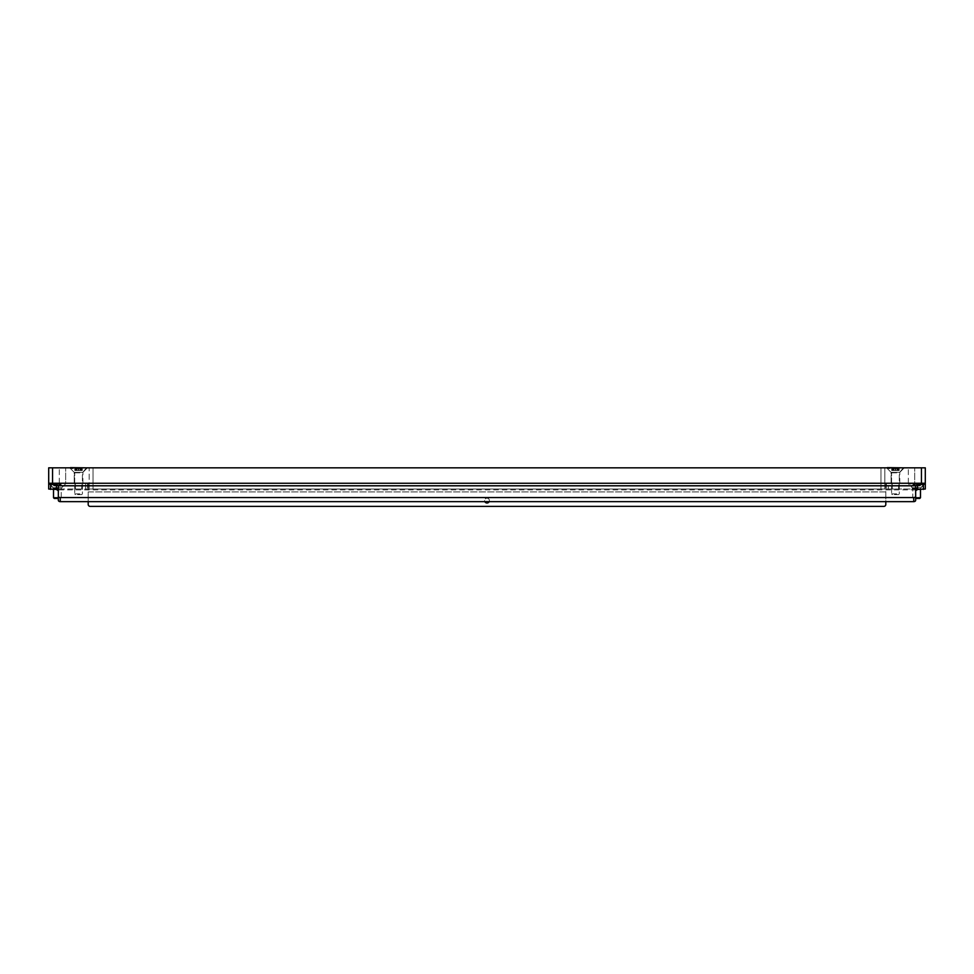 <?xml version="1.0" encoding="UTF-8"?>
<svg xmlns="http://www.w3.org/2000/svg" width="974" height="974" viewBox="0 0 974 974"><rect width="100%" height="100%" fill="white"/><g stroke="black" fill="none" stroke-linecap="round" stroke-linejoin="round"><path stroke-width="0.73" stroke-dasharray="4.87 3.65" d="M892.257 489.033L892.257 483.25L898.612 483.25L892.257 483.25L898.612 483.25L892.257 483.25L892.257 489.033L898.612 489.033L898.612 483.25L898.612 489.033L892.257 489.033M75.388 489.033L75.388 483.25L81.743 483.25L75.388 483.25L81.743 483.25L75.388 483.25L75.388 489.033L81.743 489.033L81.743 483.25L81.743 489.033L75.388 489.033M489.167 501.647A2.411 2.411 0 0 0 487 498.189A2.411 2.411 0 0 0 484.589 500.587A2.411 2.411 0 0 0 487 502.998A2.411 2.411 0 0 0 489.411 500.587A2.411 2.411 0 0 0 487 498.189A2.411 2.411 0 0 0 484.833 501.647M53.034 489.033L53.034 487.767L48.7 483.25L66.208 483.25L48.7 483.25L66.208 483.25L48.7 483.25L53.034 487.767L61.703 487.767L53.034 487.767L61.703 487.767L66.208 483.25L61.703 487.767L53.034 487.767L53.034 489.033L61.703 489.033L61.703 487.767L61.703 489.033L53.034 489.033M925.3 483.421L920.966 487.767L920.966 489.033L920.966 487.767L912.297 487.767L912.297 489.033L920.966 489.033L912.297 489.033L920.966 489.033L912.297 489.033L912.297 487.767L907.792 483.25L925.3 483.25L907.792 483.25L925.3 483.25L907.792 483.25L912.297 487.767L920.966 487.767L912.297 487.767L920.966 487.767L925.3 483.25L923.376 483.25L923.376 489.033L925.251 489.033L48.749 489.033M88.196 489.033L88.196 483.25L85.688 483.25L85.688 489.033L87.611 489.033L87.611 483.25L88.196 489.033L88.196 483.25L88.196 491.919L885.804 491.919L885.804 489.033L88.196 489.033L88.196 504.447A1.924 1.924 0 0 0 90.119 506.37L883.881 506.37A1.924 1.924 0 0 0 885.804 504.447L885.804 483.25L88.196 483.25M885.804 489.033L888.312 489.033L888.312 483.25L886.389 483.25L886.389 489.033L885.804 483.25M925.3 488.181L925.3 467.837L48.7 467.837L48.7 483.421M48.7 488.181L48.7 483.25L921.453 483.043M915.67 500.283L915.67 485.795M58.33 500.283L58.33 485.795M888.312 489.033L923.376 489.033M888.312 483.25L923.376 483.25M48.7 489.033L50.624 489.033L50.624 483.25L85.688 483.25M50.624 489.033L85.688 489.033M880.983 489.033L93.017 489.033L880.983 489.033L880.983 483.25L884.842 483.25L89.158 483.25L880.983 483.25L880.983 467.837L93.017 467.837L884.842 467.837L880.983 467.837L880.983 489.033M89.158 489.033L93.017 489.033L89.158 489.033L89.158 483.25L93.017 483.25L89.158 483.25L89.158 467.837L93.017 467.837L89.158 467.837L89.158 489.033M50.624 483.25L921.453 483.25L921.453 467.837M88.196 501.647L88.196 491.919L885.804 491.919L885.804 501.647M884.842 489.033L884.842 467.837L884.842 489.033M58.33 485.661L58.33 486.306M915.67 486.306L915.67 485.661M917.885 488.242L912.772 488.242L917.885 488.242M919.273 484.005L908.535 484.005L919.273 484.005M915.67 498.457L919.748 498.457M920.479 497.726L915.67 497.726M924.728 483.25L920.479 488.242L920.479 489.447L920.479 488.242L924.728 483.043L908.535 483.043L920.381 483.043L908.535 483.043L912.772 488.242L908.535 483.25M919.833 485.929L912.881 485.929L920.381 485.929L912.881 485.929L920.381 485.929L919.846 483.043L919.846 485.929M58.623 488.242L53.521 488.242L58.623 488.242M60.011 484.005L49.272 484.005L60.011 484.005M58.33 497.726L53.521 497.726L54.252 498.457L58.33 498.457M65.465 483.25L65.465 484.005L65.465 483.043L49.272 483.043L65.465 483.043L49.272 483.043L53.521 488.242L49.272 483.25M60.571 485.929L53.619 485.929L61.119 485.929L53.619 485.929L61.119 485.929L60.583 483.043L60.583 485.929M58.623 497.726L53.521 497.726L58.623 497.726M908.34 483.25L908.34 467.837L914.696 467.837L908.34 467.837L914.696 467.837L908.34 467.837L908.34 483.25L914.696 483.25L914.696 467.837L914.696 483.25L908.34 483.25M59.304 483.25L59.304 467.837L65.66 467.837L59.304 467.837L65.66 467.837L59.304 467.837L59.304 483.25L65.66 483.25L65.66 467.837L65.66 483.25L59.304 483.25M891.1 472.353L886.596 467.837L904.286 467.837L886.596 467.837L904.286 467.837L886.596 467.837L891.1 472.353L899.769 472.353L904.286 467.837L899.769 472.353L891.1 472.353L899.769 472.353L891.1 472.353L891.1 483.25L891.1 472.353M899.769 483.25L899.769 472.353L899.769 483.25L891.1 483.25L899.769 483.25M74.231 472.353L69.714 467.837L87.404 467.837L69.714 467.837L87.404 467.837L69.714 467.837L74.231 472.353L82.9 472.353L87.404 467.837L82.9 472.353L74.231 472.353L82.9 472.353L74.231 472.353L74.231 483.25L74.231 472.353M82.9 483.25L82.9 472.353L82.9 483.25L74.231 483.25L82.9 483.25M52.547 483.043L52.547 467.837M896.689 472.828L891.587 472.828L896.689 472.828M898.077 468.591L887.351 468.591L898.077 468.591M894.424 494.597L898.564 494.597L894.424 494.597M896.689 493.867L891.587 493.867L896.689 493.867M903.531 467.837L899.294 472.828L899.294 493.867L898.564 494.597L899.294 493.867L899.294 472.828L903.531 467.63L887.351 467.63M898.637 470.515L891.685 470.515L899.185 470.515L891.685 470.515L899.185 470.515L898.649 467.63L898.649 470.515M79.819 472.828L74.706 472.828L79.819 472.828M81.195 468.591L70.469 468.591L81.195 468.591M77.543 494.597L81.682 494.597L77.543 494.597M79.819 493.867L74.706 493.867L79.819 493.867M86.649 467.837L82.413 472.828L82.413 493.867L81.682 494.597L82.413 493.867L82.413 472.828L86.649 467.63L70.469 467.63M81.767 470.515L74.815 470.515L82.315 470.515L74.815 470.515L82.315 470.515L81.779 467.63L81.779 470.515M916.108 489.873L57.892 489.873M93.017 489.033L93.017 467.837L93.017 489.033M919.541 485.929L919.541 483.043L919.541 485.929M916.887 485.929L916.887 483.043L916.887 485.929M913.977 485.929L913.977 483.043L913.977 485.929M914.854 485.929L914.854 483.043L914.842 485.929M918.068 485.929L918.068 483.043L918.068 485.929M916.376 485.929L916.376 483.043L916.376 485.929M913.722 485.929L913.722 483.043L913.722 485.929M913.417 485.929L913.417 483.043L913.417 485.929M915.195 485.929L915.195 483.043L915.195 485.929M918.409 485.929L918.409 483.043L918.421 485.929M919.286 485.929L919.286 483.043L919.286 485.929M60.278 485.929L60.278 483.043L60.278 485.929M57.624 485.929L57.624 483.043L57.624 485.929M54.714 485.929L54.714 483.043L54.714 485.929M55.591 485.929L55.591 483.043L55.579 485.929M58.805 485.929L58.805 483.043L58.805 485.929M57.113 485.929L57.113 483.043L57.113 485.929M54.459 485.929L54.459 483.043L54.459 485.929M54.154 485.929L54.154 483.043L54.154 485.929M55.932 485.929L55.932 483.043L55.932 485.929M59.146 485.929L59.146 483.043L59.158 485.929M60.023 485.929L60.023 483.043L60.023 485.929M898.345 470.515L898.345 467.63L898.345 470.515M895.703 470.515L895.703 467.63L895.703 470.515M892.781 470.515L892.781 467.63L892.781 470.515M893.657 470.515L893.657 467.63L893.645 470.515M896.884 470.515L896.884 467.63L896.884 470.515M895.179 470.515L895.179 467.63L895.179 470.515M892.525 470.515L892.525 467.63L892.525 470.515M892.221 470.515L892.221 467.63L892.221 470.515M893.998 470.515L893.998 467.63L893.998 470.515M897.212 470.515L897.212 467.63L897.224 470.515M898.089 470.515L898.089 467.63L898.089 470.515M81.475 470.515L81.475 467.63L81.475 470.515M78.821 470.515L78.821 467.63L78.821 470.515M75.911 470.515L75.911 467.63L75.911 470.515M76.788 470.515L76.788 467.63L76.776 470.515M80.002 470.515L80.002 467.63L80.002 470.515M78.297 470.515L78.297 467.63L78.297 470.515M75.655 470.515L75.655 467.63L75.655 470.515M75.351 470.515L75.351 467.63L75.351 470.515M77.116 470.515L77.116 467.63L77.116 470.515M80.343 470.515L80.343 467.63L80.355 470.515M81.219 470.515L81.219 467.63L81.219 470.515M913.515 498.457L912.772 497.726L912.772 488.242L912.772 497.726L913.515 498.457M913.856 485.929L913.856 483.043L913.856 485.929M914.878 485.929L914.878 483.043L914.878 485.929M912.881 485.929L912.881 483.043L912.881 485.929M914.148 485.929L914.148 483.043L914.148 485.929M918.385 485.929L918.385 483.043L918.385 485.929M920.381 485.929L920.381 483.043L920.381 485.929M919.115 485.929L919.115 483.043L919.115 485.929M919.407 485.929L919.407 483.043L919.407 485.929M54.593 485.929L54.593 483.043L54.593 485.929M55.615 485.929L55.615 483.043L55.615 485.929M53.521 489.447L53.521 488.242L53.521 489.447M61.228 497.726L61.228 488.242L65.465 484.005L61.228 488.242L61.228 497.726L60.485 498.457L61.228 497.726M53.619 485.929L53.619 483.043L53.619 485.929M54.885 485.929L54.885 483.043L54.885 485.929M59.122 485.929L59.122 483.043L59.122 485.929M61.119 485.929L61.119 483.043L61.119 485.929M59.852 485.929L59.852 483.043L59.852 485.929M60.145 485.929L60.145 483.043L60.145 485.929M891.587 472.828L887.351 468.591L891.587 472.828L891.587 493.867L891.587 472.828M892.318 494.597L891.587 493.867L892.318 494.597M892.659 470.515L892.659 467.63L892.659 470.515M893.682 470.515L893.682 467.63L893.682 470.515M891.685 470.515L891.685 467.63L891.685 470.515M892.951 470.515L892.951 467.63L892.951 470.515M897.2 470.515L897.2 467.63L897.2 470.515M899.185 470.515L899.185 467.63L899.185 470.515M897.918 470.515L897.918 467.63L897.918 470.515M898.211 470.515L898.211 467.63L898.211 470.515M74.706 472.828L70.469 468.591L74.706 472.828L74.706 493.867L74.706 472.828M75.436 494.597L74.706 493.867L75.436 494.597M75.789 470.515L75.789 467.63L75.789 470.515M76.8 470.515L76.8 467.63L76.8 470.515M74.815 470.515L74.815 467.63L74.815 470.515M76.082 470.515L76.082 467.63L76.082 470.515M80.318 470.515L80.318 467.63L80.318 470.515M82.315 470.515L82.315 467.63L82.315 470.515M81.049 470.515L81.049 467.63L81.049 470.515M81.341 470.515L81.341 467.63L81.341 470.515"/><path stroke-width="1.46" d="M484.833 501.647A2.411 2.411 0 0 0 489.167 501.647M921.453 483.043L921.453 467.837L925.3 467.837L925.3 489.033L917.593 489.447L915.67 490.774M58.33 490.774L56.407 489.447L48.7 489.033L48.7 467.837L52.547 467.837L52.547 483.043M923.376 489.447L923.376 484.492L917.593 484.492L917.593 489.447M923.376 484.492L925.3 483.688M925.3 483.25L48.7 483.25M48.7 483.688L50.624 484.492L50.624 489.447M56.407 489.447L56.407 484.492L50.624 484.492M56.407 484.492L58.33 485.795L915.67 485.795L917.593 484.492M60.254 497.556L60.254 501.647A1.924 1.364 180 0 1 58.33 500.283L58.33 496.192A1.924 1.364 0 0 0 60.254 497.556L913.746 497.556A1.924 1.364 0 0 0 915.67 496.192L915.67 485.795M58.33 496.192L58.33 485.795M915.67 496.192L915.67 500.283A1.924 1.364 180 0 1 913.746 501.647L913.746 497.556M60.254 501.647L913.746 501.647M925.251 489.033L925.3 483.421M48.7 483.421L48.7 489.033M885.804 501.647L885.804 504.447A1.924 1.924 0 0 1 883.881 506.37L90.119 506.37A1.924 1.924 0 0 1 88.196 504.447L88.196 501.647M908.535 483.25L924.728 483.25M915.67 497.726L920.479 497.726L920.479 489.447L920.479 497.726L919.748 498.457L915.67 498.457M58.33 498.457L54.252 498.457L53.521 497.726L58.33 497.726M49.272 483.25L65.465 483.25M921.453 467.837L52.547 467.837M70.469 467.63L86.649 467.837M887.351 467.63L903.531 467.837M919.748 498.457L920.479 497.726M53.521 497.726L53.521 489.447L53.521 497.726"/></g></svg>
